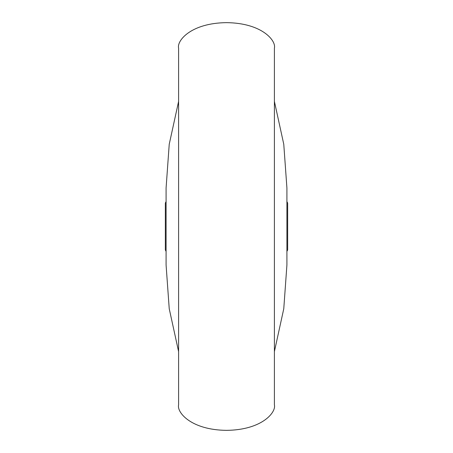 <?xml version="1.0" encoding="UTF-8"?>
<svg xmlns="http://www.w3.org/2000/svg" width="453" height="453" viewBox="0 0 453 453"><rect width="100%" height="100%" fill="white"/><g stroke="black" fill="none" stroke-linecap="round" stroke-linejoin="round"><path stroke-width="0.68" d="M178.595 404.869L178.595 48.131C176.67 40.679 191.041 22.995 226.5 22.65C261.959 22.995 276.33 40.679 274.405 48.131L274.405 404.869C276.33 412.321 261.959 430.005 226.5 430.35C191.041 430.005 176.67 412.321 178.595 404.869M286.913 188.306L286.913 201.574L287.655 203.057L287.655 249.943L286.913 251.426L286.913 265.016L286.913 187.984L283.771 144.252L274.405 101.421M178.595 351.579L169.229 308.748L166.087 265.016L166.087 251.426L165.345 249.943L165.345 203.057L166.087 201.574M274.405 351.579L283.771 308.748L286.913 265.016M178.595 101.421L169.229 144.252L166.087 187.984L166.087 265.016"/></g></svg>
